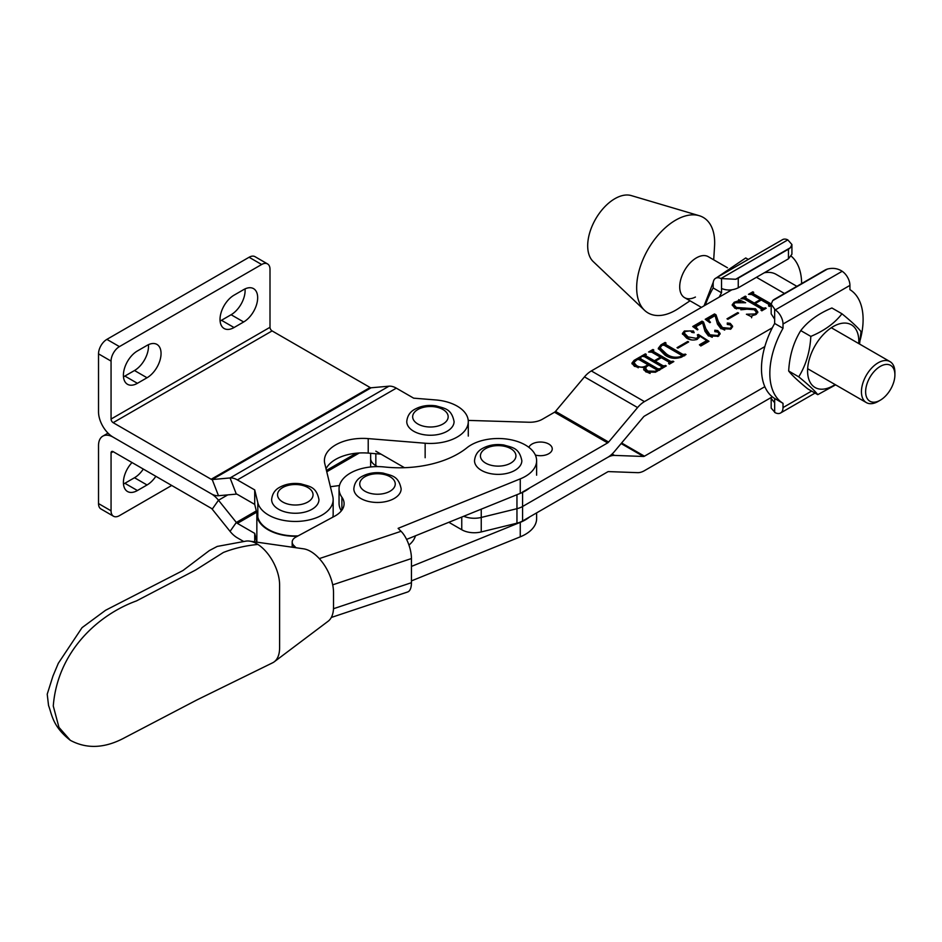 <?xml version="1.0" encoding="UTF-8"?>
<svg xmlns="http://www.w3.org/2000/svg" width="942" height="942" viewBox="0 0 942 942"><rect width="100%" height="100%" fill="white"/><g stroke="black" fill="none" stroke-linecap="round" stroke-linejoin="round"><path stroke-width="1.41" d="M113.158 451.654A2.956 1.707 -120 0 0 111.674 451.512A2.956 1.707 -120 0 0 111.062 452.867L113.158 451.654L211.161 508.244A2.956 1.707 -120 0 1 212.209 509.163L230.06 531.37L236.336 522.445L218.485 500.237A20.7 11.952 -120 0 0 211.161 493.749L113.158 437.17L211.161 493.749A20.7 11.952 -120 0 0 218.485 495.716L212.209 479.549L371.148 387.774L388.999 386.185A20.7 11.952 -120 0 1 396.323 388.151L413.656 398.16L435.687 399.938A37.857 21.854 180 0 1 457.188 406.132A37.857 21.854 180 0 1 468.28 421.58A37.857 21.854 180 0 1 425.148 443.235L368.216 438.607A38.445 22.196 0 0 0 324.413 460.591A38.445 22.196 0 0 0 324.79 463.676L332.785 496.552A37.857 21.854 180 0 1 333.162 499.601A37.857 21.854 180 0 1 297.943 521.397A37.857 21.854 180 0 1 257.814 502.639L254.717 489.922L254.717 504.406L237.384 494.397A2.956 1.707 60 0 0 236.336 494.114L218.485 495.716M254.717 541.862L254.717 533.384L256.848 542.156L256.848 514.085A38.445 22.196 0 0 0 297.436 536.245M230.06 531.37A20.7 11.952 60 0 0 237.384 537.87L243.695 541.509M256.624 512.26L237.384 523.375L254.717 533.384M237.384 523.375A2.956 1.707 60 0 1 236.336 522.445L256.306 510.917M236.336 494.114L230.06 477.947L212.209 479.549A2.956 1.707 -120 0 1 211.161 479.266L113.158 422.675L272.097 330.913A2.956 1.707 60 0 1 270.001 327.298L111.062 419.06L111.062 361.104A11.834 6.829 -60 0 1 119.434 346.609L261.64 264.502A11.834 6.829 -60 0 1 267.552 263.925L255.011 256.671A11.834 6.829 -60 0 0 249.088 257.26L106.882 339.367A11.834 6.829 -60 0 0 98.521 353.851L98.521 411.807A20.7 11.952 -120 0 0 113.158 437.17A20.7 11.952 -120 0 0 102.808 436.146A20.7 11.952 -120 0 0 98.521 445.625L98.521 503.581L111.062 510.823L111.062 452.867M143.302 469.057A19.817 11.445 -60 0 1 134.494 477.735L124.874 483.293A19.817 11.445 -60 0 1 123.473 484.011M171.715 485.46L119.434 515.651A11.834 6.829 -60 0 1 113.511 516.24L100.971 508.986A11.834 6.829 -60 0 1 98.521 503.581M155.842 476.299A19.817 11.445 -60 0 1 147.034 484.977L137.414 490.535A19.817 11.445 -60 0 1 127.511 491.512A19.817 11.445 -60 0 1 132.021 462.546M113.511 516.24A11.834 6.829 -60 0 1 111.062 510.823M339.473 485.53L330.395 486.72M256.872 513.284A38.445 22.196 0 0 0 256.848 514.085M408.946 545.053A38.445 22.196 0 0 0 415.457 535.81M257.896 544.441C245.544 545.63 234.04 548.303 223.407 552.459L195.606 570.04L136.449 600.925C98.616 614.596 57.615 651.052 53.27 706.005L58.957 727.354L70.309 740.306C52.399 726.306 51.94 714.319 48.548 705.523L47.218 694.207L52.952 676.062L58.31 663.298L82.048 627.655L105.598 610.263L182.925 570.546L209.336 550.587L217.213 546.431L245.85 541.144A32.534 17.733 62.6 0 1 249.712 541.132A32.534 17.733 62.6 0 1 257.896 544.441A32.534 17.733 62.6 0 1 259.78 545.748A32.534 17.733 62.6 0 1 279.609 584.994L279.609 647.778A32.534 17.733 62.6 0 1 274.252 661.802A32.534 17.733 62.6 0 1 272.638 662.791A32.534 17.733 62.6 0 1 272.532 662.838M249.712 541.132L303.548 548.821A32.534 17.733 62.6 0 1 312.167 552.377A32.534 17.733 62.6 0 1 333.527 592.695L333.527 607.19A32.534 17.733 62.6 0 1 328.134 621.237L274.252 661.802M331.301 617.469L407.627 591.988A20.7 8.466 -108.5 0 0 411.442 582.698L411.442 558.547A20.7 8.466 -108.5 0 0 401.068 531.3L398.113 528.344L520.255 478.877A38.445 22.196 0 0 0 536.622 460.709A38.445 22.196 0 0 0 509.928 439.573A38.445 22.196 0 0 0 466.914 447.791A82.814 47.806 180 0 1 441.021 461.356A82.814 47.806 180 0 1 384.489 466.985A38.445 22.196 0 0 0 339.049 488.816A38.445 22.196 0 0 0 341.899 497.211A29.579 17.074 180 0 1 344.101 503.676A29.579 17.074 180 0 1 334.716 516.145L295.941 537.058A11.834 6.829 0 0 0 292.185 542.05A11.834 6.829 0 0 0 293.774 545.465L296.082 547.773M339.049 488.816L339.049 503.299A38.445 22.196 0 0 0 341.345 510.87M406.591 539.401L520.255 493.373A38.445 22.196 0 0 0 529.722 487.885M411.442 580.896L520.255 536.834A38.445 22.196 0 0 0 536.622 518.665L536.622 512.884M529.698 516.887A38.445 22.196 180 0 1 520.255 522.351L411.442 566.413M535.35 455.045A11.834 6.829 0 0 0 552.247 448.863A11.834 6.829 0 0 0 548.786 444.035A11.834 6.829 0 0 0 537.152 442.304A11.834 6.829 0 0 0 528.886 447.344M764.233 272.803A42.296 24.421 -60 0 1 776.137 274.358L796.861 286.321M772.322 396.841L644.458 470.67A20.7 11.952 -60 0 1 637.581 472.66L608.626 471.601A2.956 1.707 120 0 0 607.637 471.883L522.575 520.997A17.745 10.244 0 0 1 516.958 523.187L481.244 531.936A17.745 10.244 0 0 1 461.757 529.745L448.828 522.292M661.508 368.204L661.543 366.544L644.304 356.594L641.019 356.37L645.376 353.862L646.247 354.357L645.741 355.746L654.384 360.727L660.483 357.206L651.84 352.226L648.567 352.014L652.924 349.494L653.795 350L653.312 351.401L670.551 361.351L673.836 361.575L669.479 364.083L668.608 363.588L669.103 362.187L661.355 357.713L655.255 361.233L663.003 365.708L666.288 365.932L661.932 368.452L661.06 367.945L661.543 366.544M645.729 354.663L645.741 357.195L654.384 362.175L654.384 360.727M653.277 350.294L653.312 352.85L670.551 362.8L670.551 361.351M669.056 363.836L669.103 362.187M677.91 348.151L677.039 347.657L687.778 341.451L688.649 341.946L677.91 348.151M703.521 322.023L705.829 328.723L709.974 334.81L717.78 335.529L719.076 333.774L717.957 332.255L715.119 331.407L714.813 330.206L717.757 330.583L720.124 333.444L718.275 336.247L708.49 335.964L704.993 331.325L702.591 322.835L696.75 326.203L696.079 327.18L697.963 329.535L697.363 329.877L692.735 326.509L702.014 321.151L703.521 322.023L705.829 328.723M715.119 331.407L714.813 330.206L714.813 331.207M727.86 319.314L726.988 318.808L737.739 312.603L738.61 313.109L727.86 319.314M753.2 294.057L753.235 295.152L771.18 305.373L769.402 306.397L768.531 305.891L769.013 304.502L761.266 300.027L755.166 303.548L762.914 308.022L766.211 308.246L761.854 310.754L760.983 310.259L761.466 308.858L744.227 298.908L740.942 298.685L745.299 296.165L746.17 296.671L745.664 298.061L754.295 303.041L760.394 299.521L751.763 294.54L748.49 294.328L752.846 291.808L753.718 292.314L753.235 293.704L771.192 303.925M761.419 310.507L761.466 308.858M745.652 296.965L745.664 299.509L754.295 304.49L754.295 303.041M753.2 292.609L753.235 295.152M768.978 306.15L769.013 304.502M468.221 420.403L528.874 422.24A17.745 10.244 0 0 0 542.356 419.261L554.52 412.231A2.956 1.707 120 0 0 555.509 411.383L584.464 376.882A20.7 11.952 -60 0 1 591.341 370.936L731.781 289.853M522.575 492.018L607.637 442.905A2.956 1.707 120 0 0 608.626 442.057L637.581 407.556A20.7 11.952 -60 0 1 644.458 401.61L772.322 327.781M735.007 302.782L733.641 304.502L736.42 307.481L755.531 308.788L757.863 312.026L755.967 314.487L751.94 315.805L751.834 316.877L746.405 314.251L755.166 313.945L756.532 312.32L754.224 309.718L734.878 308.269L732.205 304.784L734.242 302.217L738.328 300.863L738.764 299.603L745.628 302.735L735.007 302.782M751.94 315.805L751.834 316.877M716.014 314.816L718.322 321.505L722.467 327.592L730.262 328.322L731.569 326.556L730.45 325.037L727.613 324.201L727.295 322.988L730.25 323.365L732.617 326.238L730.768 329.041L720.971 328.746L717.486 324.107L715.084 315.617L709.244 318.997L708.561 319.974L710.456 322.317L709.856 322.67L705.228 319.303L714.507 313.945L716.014 314.816L718.322 321.505M727.613 324.201L727.295 322.988L727.295 323.989M706.712 340.58L698.917 335.54L699.294 336.953L697.398 339.25C693.453 340.58 689.838 340.18 686.553 338.048L682.385 333.527L684.398 330.995L693.453 330.972L694.183 332.714L691.923 332.432L690.368 330.866L685.34 331.454L684.21 332.997L688.084 336.93L696.574 338.378L698.034 336.635L697.327 334.905L698.34 334.457L708.985 341.275L700.848 345.973L699.411 344.796L706.712 340.58L706.712 342.028L700.448 345.643M665.358 343.324L665.511 344.348L682.75 354.31L686.035 354.522L681.643 357.065C675.532 359.232 669.974 358.584 664.97 355.11L658.281 348.328L660.966 344.854L665.123 342.452L665.994 342.959L665.511 345.796L682.75 355.758L682.75 354.31M634.472 366.344L631.905 363.165L634.107 360.362L640.148 356.877L641.019 357.383L640.536 358.772L657.775 368.722L661.06 368.946L655.444 372.196L646.106 372.055L643.645 369.311L644.246 367.592L634.472 366.344M640.336 357.772L640.536 360.221L657.775 370.171L657.775 368.722M370.642 466.973L370.642 458.413A17.745 10.244 0 0 0 375.834 465.654A17.745 10.244 180 0 1 370.642 458.413L370.642 453.29M375.834 453.714L375.834 465.654L377.507 466.608L375.834 465.654L375.834 466.631M463.747 516.251A17.745 10.244 0 0 0 481.244 517.452L516.958 508.692A17.745 10.244 0 0 0 522.575 506.502L607.637 457.388L522.575 506.502A17.745 10.244 180 0 1 516.958 508.692L481.244 517.441A17.745 10.244 180 0 1 463.747 516.251M404.483 467.703L375.834 451.159M764.822 386.691L644.458 456.187A2.956 1.707 -60 0 1 643.468 456.47L614.514 455.41A20.7 11.952 120 0 0 607.637 457.4A20.7 11.952 120 0 0 614.514 451.442L643.468 416.941A2.956 1.707 -60 0 1 644.458 416.093L764.822 346.597M743.497 298.649L745.157 297.696M745.299 297.225L745.299 296.165M745.652 298.426L745.664 299.509M754.295 304.49L755.166 303.995M760.394 300.533L760.394 299.521M751.057 294.293L752.717 293.339M752.846 292.868L752.846 291.808M770.474 305.114L770.474 303.665M762.914 308.022L762.914 309.471L755.166 304.996L755.166 303.548M762.914 309.471L763.621 309.73M764.892 309L764.892 307.999M765.34 308.74L765.34 307.74M733.641 304.502L733.641 305.95L736.42 308.929L736.42 307.481M740.836 309.8L744.91 309.412L744.91 307.963M744.91 309.412L749.926 308.823M752.682 309.047L755.531 310.236L755.531 308.788M755.531 310.236L757.733 312.744M750.209 316.088L751.586 316.229M755.166 314.875L755.166 313.945M756.45 314.181L756.532 312.32M732.334 305.538L733.759 303.972M734.242 303.336L734.242 302.217M738.328 301.864L738.328 300.863M738.328 302.311L738.764 299.603M738.764 301.051L740.777 301.97M737.739 313.615L737.739 312.603M718.322 322.953L722.467 329.041L722.467 327.592M722.467 329.041L724.728 330.089M730.262 329.311L730.262 328.322M731.463 328.558L731.569 326.556M727.295 324.437L730.25 324.813L730.25 323.365M730.25 324.813L732.499 327.027M708.561 319.974L708.619 321.764M706.335 320.103L714.507 315.393L714.507 313.945M715.202 315.794L716.014 316.265M705.829 330.171L709.974 336.259L709.974 334.81M709.974 336.259L712.234 337.295M717.78 336.518L717.78 335.529M718.97 335.764L719.076 333.774M714.813 331.655L717.757 332.031L717.757 330.583M717.757 332.031L720.006 334.233M696.079 327.18L696.126 328.982M693.854 327.321L702.014 322.6L702.014 321.151M702.72 323.012L703.521 323.483M699.164 337.648L698.917 335.54M682.526 334.269L684.304 332.502M684.398 332.302L684.398 330.995M691.004 331.537L693.453 332.42L693.453 330.972M684.21 332.997L684.21 334.445L688.084 338.378L688.084 336.93M688.084 338.378L691.593 339.932M696.574 339.638L696.574 338.378M697.363 339.261L698.034 336.635M697.951 336.082L698.34 334.457M706.712 341.275L707.795 341.97M687.778 342.452L687.778 341.451M682.75 355.758L684.587 355.805M684.587 355.37L684.587 354.357M685.164 355.028L685.164 354.027M658.376 349.058L660.519 346.574M660.966 346.032L660.966 344.854M663.309 344.949L664.958 343.995M665.123 343.489L665.123 342.452M665.358 344.772L665.511 345.796L665.358 344.772M680.842 357.477L681.302 355.146L664.063 345.196L661.979 345.278L660.13 347.904L660.13 349.352L666.465 355.405L671.905 358.031M660.13 347.904L666.465 353.957C670.598 357.136 675.39 357.984 680.842 356.523M666.465 355.405L666.465 353.957M681.69 357.089L681.302 355.146M643.586 356.335L645.235 355.381M645.376 354.91L645.376 353.862M645.729 356.111L645.741 357.195M654.384 362.175L655.255 361.681M660.483 358.219L660.483 357.206M651.146 351.978L652.794 351.025M652.924 350.554L652.924 349.494M653.277 351.743L653.312 352.85M670.551 362.8L671.257 363.059M672.529 362.329L672.529 361.328M672.965 362.069L672.965 361.069M663.003 365.708L663.003 367.156L655.255 362.682L655.255 361.233M663.003 367.156L663.71 367.415M664.97 366.685L664.97 365.684M665.417 366.438L665.417 365.425M634.107 361.787L634.107 360.362M638.358 359.361L639.971 358.431M640.148 357.901L640.148 356.877M640.336 359.22L640.536 360.221L640.336 359.22M657.775 370.171L659.612 370.23M659.612 369.782L659.612 368.781M660.189 369.452L660.189 368.452M643.786 369.982L644.246 367.592M632.035 363.895L634.084 361.822M656.409 371.631L656.327 369.57L648.861 365.26L646.342 366.709L645.376 369.735L647.79 372.467L650.11 373.456M647.99 365.767L647.99 364.754L639.065 359.608L637.204 359.585L633.895 362.529L633.895 363.977L638.205 367.804M644.246 368.192L645.494 367.639M645.659 367.333L645.659 366.108L647.99 364.754M636.486 366.944L636.486 365.496C639.371 367.38 642.42 367.58 645.659 366.108M633.895 362.529L636.486 365.496M645.376 368.287L647.79 371.018L655.255 371.301L656.409 370.63L656.327 369.57M647.79 372.467L647.79 371.018M655.255 372.302L655.255 371.301M312.026 509.257A23.656 13.659 180 0 1 286.25 512.212A23.656 13.659 180 0 1 271.637 499.601C272.203 493.902 274.923 489.781 279.798 487.226C286.05 483.847 293.115 482.74 300.993 483.882C309.2 486.496 316.276 486.296 318.961 499.601A23.656 13.659 180 0 1 312.026 509.257M272.097 330.913L370.1 387.503A2.956 1.707 60 0 0 371.148 387.774M380.98 454.138L368.216 453.102A38.445 22.196 0 0 0 326.014 468.739M333.162 499.601L333.162 514.085A37.857 21.854 180 0 1 332.773 517.193M298.119 535.88A37.857 21.854 180 0 1 257.814 517.123L254.717 504.406M254.717 489.922L237.384 479.914L396.323 388.151M388.999 386.185L230.06 477.947A20.7 11.952 60 0 1 237.384 479.914M111.062 419.06A2.956 1.707 -120 0 0 113.158 422.675M148.436 344.678A19.817 11.445 -60 0 1 134.494 370.524L124.874 376.07A19.817 11.445 -60 0 1 123.473 376.8M245.05 288.9A19.817 11.445 -60 0 1 231.108 314.734L221.488 320.292A19.817 11.445 -60 0 1 220.098 321.01M137.414 350.954L147.034 345.408A19.817 11.445 -60 0 1 156.949 344.419A19.817 11.445 -60 0 1 159.987 360.303A19.817 11.445 -60 0 1 147.034 377.766L137.414 383.312A19.817 11.445 -60 0 1 127.511 384.301A19.817 11.445 -60 0 1 124.474 368.416A19.817 11.445 -60 0 1 137.414 350.954M234.04 295.176L243.66 289.618A19.817 11.445 -60 0 1 253.563 288.641A19.817 11.445 -60 0 1 256.601 304.513A19.817 11.445 -60 0 1 243.66 321.976L234.04 327.533A19.817 11.445 -60 0 1 224.125 328.511A19.817 11.445 -60 0 1 221.087 312.638A19.817 11.445 -60 0 1 234.04 295.176M267.552 263.925A11.834 6.829 -60 0 1 270.001 269.341L270.001 327.298M394.227 498.471A23.656 13.659 180 0 1 368.44 501.427A23.656 13.659 180 0 1 353.839 488.816C354.404 483.116 357.112 478.995 361.987 476.44C368.251 473.061 375.316 471.954 383.182 473.096C391.401 475.71 398.478 475.51 401.151 488.816A23.656 13.659 180 0 1 394.227 498.471M447.156 431.248A23.656 13.659 180 0 1 421.368 434.203A23.656 13.659 180 0 1 406.756 421.58C407.321 415.881 410.041 411.76 414.916 409.217C421.18 405.837 428.233 404.73 436.111 405.872C444.33 408.487 451.395 408.286 454.079 421.58A23.656 13.659 180 0 1 447.156 431.248M514.909 470.364A23.656 13.659 180 0 1 489.122 473.331A23.656 13.659 180 0 1 474.521 460.709C475.086 455.01 477.806 450.888 482.669 448.333C488.933 444.965 495.998 443.847 503.864 444.989C512.083 447.603 519.16 447.403 521.844 460.709A23.656 13.659 180 0 1 514.909 470.364M727.483 267.775L708.266 256.683A23.656 13.659 120 0 0 697.445 257.307A23.656 13.659 120 0 0 681.184 278.055A23.656 13.659 120 0 0 684.61 297.672A23.656 13.659 120 0 0 695.42 297.048M690.039 300.804L678.593 308.399A55.154 31.851 -60 0 1 673.294 311.508A55.154 31.851 -60 0 1 644.552 310.318L593.189 261.546A38.445 22.196 -60 0 1 590.917 229.094A38.445 22.196 -60 0 1 616.527 197.796A38.445 22.196 -60 0 1 631.27 195.583L699.188 215.683A55.154 31.851 -60 0 1 714.554 246.121L713.695 259.827M644.552 310.318A55.154 31.851 -60 0 1 641.29 263.76A55.154 31.851 -60 0 1 678.028 218.862A55.154 31.851 -60 0 1 699.188 215.683M894.9 374.857A20.7 11.952 120 0 0 880.264 366.403A20.7 11.952 120 0 0 865.627 391.766A20.7 11.952 120 0 0 880.264 400.209A20.7 11.952 120 0 0 894.9 374.857L894.9 372.443A23.656 13.659 -60 0 0 890.002 361.61L831.315 327.734M880.264 400.209L878.168 401.422A23.656 13.659 -60 0 1 866.334 402.587A23.656 13.659 -60 0 1 861.435 391.766A23.656 13.659 -60 0 1 878.168 362.788A23.656 13.659 -60 0 1 890.002 361.61M704.063 305.856L713.271 282.211M748.278 259.427L745.734 257.955L716.473 277.784M788.678 371.018C789.502 355.735 793.529 342.264 800.759 330.595C807.918 321.234 818.304 313.698 831.892 307.975L841.96 313.78C834.742 323.188 824.356 330.724 810.827 336.4C809.99 351.684 805.963 365.166 798.734 376.835L788.678 371.018C791.845 375.14 798.204 381.074 807.718 388.846L817.786 394.651L835.625 384.854M858.751 343.571A36.232 20.912 120 0 0 858.609 337.683A36.232 20.912 120 0 0 829.926 328.699A36.232 20.912 120 0 0 807.8 374.598A36.232 20.912 120 0 0 835.095 384.548M859.551 344.03L861.012 331.608C857.868 327.522 851.509 321.575 841.96 313.78M810.827 336.4L800.759 330.595M798.734 376.835C808.26 384.595 814.606 390.541 817.786 394.651M824.839 270.177L774.654 299.156A11.834 6.829 0 0 0 772.699 300.639L827.417 269.047A11.834 6.829 0 0 0 824.839 270.177M860.164 340.086A65.952 38.08 120 0 0 849.931 289.653L849.931 285.391L783.014 324.024L783.014 328.287A65.952 38.08 120 0 0 783.014 403.317L774.654 398.478A65.952 38.08 120 0 1 774.654 323.459L783.014 328.287M771.333 397.418L771.18 398.431L774.654 402.752L774.654 398.478M783.014 403.317L783.014 407.58A11.834 6.829 -120 0 1 780.565 412.996A11.834 6.829 -120 0 1 775.278 412.737L771.18 408.122L771.18 398.431M772.699 300.639L771.18 304.172L775.278 309.918L842.195 271.284A11.834 6.829 60 0 1 849.931 285.391M774.654 309.506L774.654 323.459M783.014 324.024A11.834 6.829 -120 0 0 775.278 309.918M827.417 269.047C832.575 267.74 837.285 268.34 841.571 270.872L842.195 271.284M774.654 319.197L771.18 313.851L771.18 304.172M738.257 278.137L738.257 287.805L788.454 258.826L788.454 249.171A11.834 6.829 0 0 0 790.409 247.675L735.678 279.268A11.834 6.829 0 0 0 738.257 278.137L788.454 249.171M791.304 256.236A65.952 38.08 -60 0 1 801.63 283.577M790.409 247.675L791.916 244.52L787.83 239.892L720.901 278.538L735.678 279.268M720.901 278.538A11.834 6.829 -120 0 0 715.614 278.279L782.543 239.645A11.834 6.829 60 0 1 787.83 239.892M719.205 297.119A65.952 38.08 -60 0 1 721.525 292.797L713.165 287.958A65.952 38.08 -60 0 0 705.264 305.161M738.257 287.805C732.688 290.454 727.106 290.701 721.525 288.523L721.525 292.797M715.614 278.279A11.834 6.829 -120 0 0 713.165 283.695L713.165 287.958M791.916 244.52L791.916 254.21L788.454 258.826M227.764 494.88L218.485 500.237L212.209 509.163M356.264 453.208L326.427 470.435M359.314 452.972L326.756 471.777M124.874 483.293L137.414 490.535M134.494 477.735L147.034 484.977M401.068 531.3L319.303 558.606M411.442 558.547L332.691 584.841M411.442 582.698L333.492 608.72M293.774 547.455L293.774 545.465M520.255 493.373L520.255 478.877M520.255 536.834L520.255 522.351M341.899 510.128L341.899 497.211M784.474 293.48L756.45 277.301M644.458 401.61L591.341 370.936M607.637 442.905L554.52 412.231M637.581 407.556L584.464 376.882M608.626 442.057L555.509 411.383M644.458 456.187L621.614 442.987M643.468 456.47L621.131 443.564M614.514 455.41L612.1 454.009M461.757 517.052L461.757 529.745M522.575 492.348L522.575 520.997M516.958 494.703L516.958 523.187M481.244 509.163L481.244 531.936M282.753 487.52A17.745 10.244 0 0 0 282.753 502.015A17.745 10.244 0 0 0 307.846 502.015A17.745 10.244 0 0 0 307.846 487.52A17.745 10.244 0 0 0 282.753 487.52M211.161 479.266L370.1 387.503M425.148 443.235L425.148 457.718M368.216 438.607L368.216 453.102M257.814 502.639L257.814 517.123M98.521 353.851L111.062 361.104M106.882 339.367L119.434 346.609M249.088 257.26L261.64 264.502M231.108 314.734L243.66 321.976M221.488 320.292L234.04 327.533M134.494 370.524L147.034 377.766M124.874 376.07L137.414 383.312M364.943 476.734A17.745 10.244 0 0 0 364.943 491.229A17.745 10.244 0 0 0 390.047 491.229A17.745 10.244 0 0 0 390.047 476.734A17.745 10.244 0 0 0 364.943 476.734M417.871 409.511A17.745 10.244 0 0 0 417.871 424.006A17.745 10.244 0 0 0 442.964 424.006A17.745 10.244 0 0 0 442.964 409.511A17.745 10.244 0 0 0 417.871 409.511M485.636 448.627A17.745 10.244 0 0 0 485.636 463.123A17.745 10.244 0 0 0 510.729 463.123A17.745 10.244 0 0 0 510.729 448.627A17.745 10.244 0 0 0 485.636 448.627M774.654 402.752L774.654 412.431M783.014 407.58L811.592 391.083M721.525 288.523L721.525 278.844M102.808 436.146L108.024 433.132M70.309 740.306C86.888 749.243 105.092 748.337 124.909 737.586L196.854 699.965L272.638 662.791M292.185 547.22L292.185 542.05M536.622 475.192L536.622 460.709M745.157 297.495L745.157 298.944M752.717 293.139L752.717 294.587M769.461 305.031L769.461 306.48M761.913 309.4L761.913 310.848M751.575 316.324L751.575 317.772M664.958 343.783L664.958 345.231M645.235 355.181L645.235 356.629M652.794 350.824L652.794 352.273M669.538 362.717L669.538 364.165M662.002 367.086L662.002 368.534M639.971 358.184L639.971 359.632M656.798 370.124L656.798 371.572M468.28 421.58L468.28 436.075M866.334 402.587L807.659 368.711M701.425 307.375L684.61 297.672M780.565 412.996L815.066 393.073"/></g></svg>

